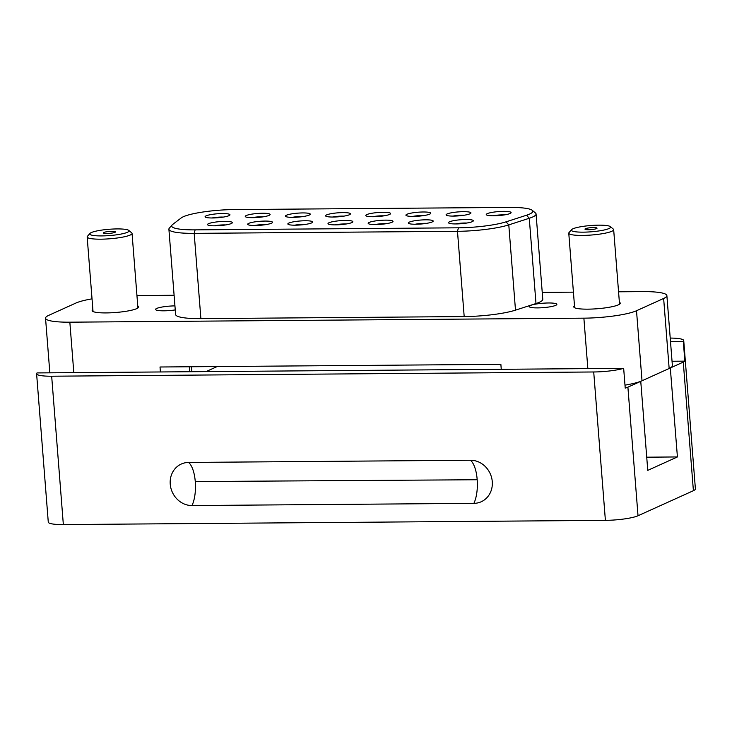 <?xml version="1.0" encoding="UTF-8"?>
<svg xmlns="http://www.w3.org/2000/svg" width="732" height="732" viewBox="0 0 732 732"><rect width="100%" height="100%" fill="white"/><g stroke="black" fill="none" stroke-linecap="round" stroke-linejoin="round"><path stroke-width="1.1" d="M195.288 481.949A24.925 9.974 -90.4 0 1 192.004 505.556A21.905 19.764 65.7 0 1 170.236 484.154A21.905 19.764 65.7 0 1 188.609 462.441L470.502 460.245A21.905 19.764 65.7 0 1 492.27 481.638A21.905 19.764 65.7 0 1 473.897 503.351A24.925 9.974 89.6 0 0 477.182 479.744L195.261 481.555L477.182 479.744M192.004 505.556L473.897 503.351M51.67 376.211L63.345 524.579L605.391 520.351L593.716 371.975L51.67 376.211A24.925 3.989 175.5 0 1 36.6 373.741A24.925 3.989 175.5 0 1 37.021 372.927L623.664 368.342L625.22 388.125A24.925 3.989 175.5 0 0 627.9 387.155L638.02 515.749A24.925 3.989 175.5 0 1 605.391 520.351M63.345 524.579A24.925 3.989 175.5 0 1 48.275 522.108L36.6 373.741M638.02 515.749L693.396 490.696A24.925 3.989 -4.5 0 0 695.4 488.921L683.725 340.545A24.925 3.989 175.5 0 1 683.304 341.368L684.859 361.151L672.04 361.251M593.716 371.975A24.925 3.989 -4.5 0 0 623.664 368.342M618.558 291.803L642.568 291.611A40.205 6.432 175.5 0 1 666.879 295.6L672.388 365.625A40.205 6.432 175.5 0 1 670.302 367.922L677.42 456.942L647.765 470.365L640.756 381.345L627.9 387.155M693.396 490.696L683.276 362.102L670.421 367.922M683.276 362.102A24.925 3.989 -4.5 0 0 684.859 361.151M217.166 366.558L206.003 371.6M640.756 381.345L640.637 381.345A40.205 6.432 175.5 0 1 624.982 385.142M670.219 338.074A24.925 3.989 175.5 0 1 683.725 340.545M666.879 295.6A40.205 6.432 175.5 0 1 663.64 298.464L669.158 368.498A40.205 6.432 -4.5 0 0 670.302 367.922M136.948 295.563L174.097 295.271M542.238 292.397L573.412 292.15M640.637 381.345A40.205 6.432 -4.5 0 0 642.019 380.768L636.511 310.734A40.205 6.432 175.5 0 1 583.88 318.164L69.842 322.181A40.205 6.432 175.5 0 1 45.54 318.191A40.205 6.432 175.5 0 1 48.77 315.327L75.908 303.048A40.205 6.432 175.5 0 1 92.031 298.839M677.42 456.942L646.722 457.189M189.295 366.769L189.689 371.728M160.409 371.957L160.015 366.997L500.871 364.335L501.255 369.294M670.485 341.469L683.304 341.368M191.875 371.71L191.482 366.759M137.772 306.04A23.323 3.724 175.5 0 1 138.65 306.946A23.323 3.724 175.5 0 1 136.774 308.611A23.323 3.724 175.5 0 1 110.871 312.793A23.323 3.724 175.5 0 1 92.15 310.606A23.323 3.724 175.5 0 1 92.882 309.572M530.316 305.537A13.871 2.214 175.5 0 1 545.724 303.048A13.871 2.214 175.5 0 1 556.86 304.347A13.871 2.214 175.5 0 1 555.744 305.336A13.871 2.214 175.5 0 1 540.335 307.824A13.871 2.214 175.5 0 1 529.199 306.525A13.871 2.214 175.5 0 1 530.316 305.537M175.25 309.92A13.871 2.214 175.5 0 1 155.559 309.444A13.871 2.214 175.5 0 1 156.675 308.456A13.871 2.214 175.5 0 1 174.939 305.894M619.382 302.279A23.323 3.724 175.5 0 1 620.26 303.185A23.323 3.724 175.5 0 1 618.384 304.851A23.323 3.724 175.5 0 1 592.49 309.032A23.323 3.724 175.5 0 1 573.769 306.845A23.323 3.724 175.5 0 1 574.492 305.811M532.237 210.304L535.431 212.957A41.816 6.689 175.5 0 1 536.071 213.991L542.778 299.26A41.816 6.689 175.5 0 1 539.42 302.243A41.816 6.689 175.5 0 1 535.989 303.533L515.493 310.148A41.816 6.689 175.5 0 1 464.189 316.572L200.888 318.63A41.816 6.689 175.5 0 1 175.616 314.486L168.9 229.226A41.816 6.689 175.5 0 1 169.367 228.1L172.102 224.98A38.796 6.204 175.5 0 1 172.688 224.44L181.225 217.926A38.796 6.204 175.5 0 1 183.329 216.736A38.796 6.204 175.5 0 1 234.112 209.572L509.371 207.421A38.796 6.204 175.5 0 1 532.237 210.304A38.796 6.204 175.5 0 1 526.528 215.226L506.032 221.842A38.796 6.204 175.5 0 1 458.433 227.808L195.124 229.866A38.796 6.204 175.5 0 1 172.102 224.98M636.511 310.734L663.64 298.464M669.158 368.498L642.019 380.768M536.071 213.991A41.816 6.689 175.5 0 1 532.704 216.974A41.816 6.689 175.5 0 1 529.273 218.264L508.786 224.88A41.816 6.689 175.5 0 1 457.482 231.312L194.181 233.362A41.816 6.689 175.5 0 1 168.9 229.226M429.766 214.11A12.462 1.995 175.5 0 1 416.929 216.288A12.462 1.995 175.5 0 1 406.114 215.483A12.462 1.995 175.5 0 1 406.919 214.284A12.462 1.995 175.5 0 1 421.751 212.015A12.462 1.995 175.5 0 1 430.636 213.552A12.462 1.995 175.5 0 1 429.766 214.11M510.103 213.479A12.462 1.995 175.5 0 1 497.257 215.666A12.462 1.995 175.5 0 1 486.441 214.86A12.462 1.995 175.5 0 1 487.256 213.662A12.462 1.995 175.5 0 1 502.079 211.383A12.462 1.995 175.5 0 1 510.963 212.93A12.462 1.995 175.5 0 1 510.103 213.479M269.111 215.364A12.462 1.995 175.5 0 1 256.264 217.55A12.462 1.995 175.5 0 1 245.449 216.736A12.462 1.995 175.5 0 1 246.263 215.537A12.462 1.995 175.5 0 1 261.086 213.268A12.462 1.995 175.5 0 1 269.971 214.805A12.462 1.995 175.5 0 1 269.111 215.364M311.686 222.885A12.462 1.995 175.5 0 1 298.839 225.072A12.462 1.995 175.5 0 1 288.024 224.257A12.462 1.995 175.5 0 1 288.838 223.068A12.462 1.995 175.5 0 1 303.661 220.79A12.462 1.995 175.5 0 1 312.546 222.327A12.462 1.995 175.5 0 1 311.686 222.885M228.942 215.675A12.462 1.995 175.5 0 1 216.096 217.862A12.462 1.995 175.5 0 1 205.289 217.056A12.462 1.995 175.5 0 1 206.095 215.858A12.462 1.995 175.5 0 1 220.927 213.579A12.462 1.995 175.5 0 1 229.811 215.126A12.462 1.995 175.5 0 1 228.942 215.675M472.341 221.631A12.462 1.995 175.5 0 1 459.504 223.818A12.462 1.995 175.5 0 1 448.689 223.004A12.462 1.995 175.5 0 1 449.503 221.805A12.462 1.995 175.5 0 1 464.326 219.536A12.462 1.995 175.5 0 1 473.211 221.073A12.462 1.995 175.5 0 1 472.341 221.631M392.013 222.254A12.462 1.995 175.5 0 1 379.167 224.44A12.462 1.995 175.5 0 1 368.361 223.635A12.462 1.995 175.5 0 1 369.166 222.436A12.462 1.995 175.5 0 1 383.998 220.167A12.462 1.995 175.5 0 1 392.883 221.705A12.462 1.995 175.5 0 1 392.013 222.254M389.607 214.421A12.462 1.995 175.5 0 1 376.76 216.608A12.462 1.995 175.5 0 1 365.945 215.794A12.462 1.995 175.5 0 1 366.759 214.604A12.462 1.995 175.5 0 1 381.582 212.326A12.462 1.995 175.5 0 1 390.467 213.872A12.462 1.995 175.5 0 1 389.607 214.421M432.182 221.942A12.462 1.995 175.5 0 1 419.335 224.129A12.462 1.995 175.5 0 1 408.52 223.324A12.462 1.995 175.5 0 1 409.334 222.125A12.462 1.995 175.5 0 1 424.157 219.847A12.462 1.995 175.5 0 1 433.042 221.393A12.462 1.995 175.5 0 1 432.182 221.942M309.27 215.052A12.462 1.995 175.5 0 1 296.433 217.23A12.462 1.995 175.5 0 1 285.617 216.425A12.462 1.995 175.5 0 1 286.432 215.226A12.462 1.995 175.5 0 1 301.255 212.957A12.462 1.995 175.5 0 1 310.139 214.494A12.462 1.995 175.5 0 1 309.27 215.052M271.517 223.196A12.462 1.995 175.5 0 1 258.68 225.383A12.462 1.995 175.5 0 1 247.864 224.578A12.462 1.995 175.5 0 1 248.679 223.379A12.462 1.995 175.5 0 1 263.502 221.101A12.462 1.995 175.5 0 1 272.386 222.647A12.462 1.995 175.5 0 1 271.517 223.196M231.358 223.516A12.462 1.995 175.5 0 1 218.511 225.694A12.462 1.995 175.5 0 1 207.696 224.889A12.462 1.995 175.5 0 1 208.51 223.69A12.462 1.995 175.5 0 1 223.333 221.421A12.462 1.995 175.5 0 1 232.218 222.958A12.462 1.995 175.5 0 1 231.358 223.516M349.438 214.732A12.462 1.995 175.5 0 1 336.592 216.919A12.462 1.995 175.5 0 1 325.777 216.114A12.462 1.995 175.5 0 1 326.591 214.915A12.462 1.995 175.5 0 1 341.414 212.637A12.462 1.995 175.5 0 1 350.299 214.183A12.462 1.995 175.5 0 1 349.438 214.732M469.935 213.799A12.462 1.995 175.5 0 1 457.088 215.977A12.462 1.995 175.5 0 1 446.273 215.171A12.462 1.995 175.5 0 1 447.087 213.973A12.462 1.995 175.5 0 1 461.91 211.704A12.462 1.995 175.5 0 1 470.795 213.241A12.462 1.995 175.5 0 1 469.935 213.799M351.854 222.574A12.462 1.995 175.5 0 1 339.007 224.751A12.462 1.995 175.5 0 1 328.192 223.946A12.462 1.995 175.5 0 1 329.007 222.748A12.462 1.995 175.5 0 1 343.83 220.478A12.462 1.995 175.5 0 1 352.714 222.016A12.462 1.995 175.5 0 1 351.854 222.574M610.342 226.618L613.324 229.098A22.518 3.596 175.5 0 1 613.663 229.656A22.518 3.596 175.5 0 1 611.861 231.266A22.518 3.596 175.5 0 1 586.854 235.301A22.518 3.596 175.5 0 1 568.773 233.188A22.518 3.596 175.5 0 1 569.029 232.584L571.582 229.674A19.7 3.148 175.5 0 1 572.946 228.796A19.7 3.148 175.5 0 1 593.249 225.346A19.7 3.148 175.5 0 1 610.342 226.618A19.7 3.148 175.5 0 1 609.061 228.512A19.7 3.148 175.5 0 1 585.627 232.108A19.7 3.148 175.5 0 1 571.582 229.674M128.731 230.379L131.714 232.858A22.518 3.596 175.5 0 1 132.053 233.417A22.518 3.596 175.5 0 1 130.241 235.027A22.518 3.596 175.5 0 1 105.234 239.062A22.518 3.596 175.5 0 1 87.163 236.948A22.518 3.596 175.5 0 1 87.41 236.345L89.972 233.435A19.7 3.148 175.5 0 1 91.335 232.556A19.7 3.148 175.5 0 1 111.639 229.107A19.7 3.148 175.5 0 1 128.731 230.379A19.7 3.148 175.5 0 1 127.45 232.273A19.7 3.148 175.5 0 1 104.017 235.869A19.7 3.148 175.5 0 1 89.972 233.435M306.086 224.294A9.452 1.51 -4.5 0 0 294.722 225.191M346.254 223.983A9.452 1.51 -4.5 0 0 334.881 224.87M504.494 214.888A9.452 1.51 -4.5 0 0 493.13 215.784M386.414 223.663A9.452 1.51 -4.5 0 0 375.049 224.559M263.511 216.773A9.452 1.51 -4.5 0 0 252.137 217.669M265.917 224.605A9.452 1.51 -4.5 0 0 254.553 225.502M464.335 215.199A9.452 1.51 -4.5 0 0 452.971 216.096M424.167 215.519A9.452 1.51 -4.5 0 0 412.802 216.407M384.007 215.83A9.452 1.51 -4.5 0 0 372.634 216.727M466.742 223.04A9.452 1.51 -4.5 0 0 455.377 223.937M225.758 224.925A9.452 1.51 -4.5 0 0 214.385 225.813M426.582 223.352A9.452 1.51 -4.5 0 0 415.209 224.248M343.839 216.141A9.452 1.51 -4.5 0 0 332.474 217.038M223.342 217.084A9.452 1.51 -4.5 0 0 211.978 217.98M303.67 216.462A9.452 1.51 -4.5 0 0 292.306 217.349M593.368 227.579A6.03 0.961 175.5 0 1 597.019 228.183A6.03 0.961 175.5 0 1 588.638 229.72A6.03 0.961 175.5 0 1 584.987 229.125A6.03 0.961 175.5 0 1 593.368 227.579M111.758 231.339A6.03 0.961 175.5 0 1 115.4 231.943A6.03 0.961 175.5 0 1 107.028 233.481A6.03 0.961 175.5 0 1 103.377 232.886A6.03 0.961 175.5 0 1 111.758 231.339M470.502 460.245A24.925 9.974 -90.4 0 1 477.154 479.35M188.609 462.441A24.925 9.974 -90.4 0 1 195.261 481.555M69.842 322.181L73.813 372.634M587.851 368.617L583.88 318.164M515.493 310.148L508.786 224.88L506.032 221.842M464.189 316.572L457.482 231.312L458.433 227.808M535.989 303.533L529.273 218.264L526.528 215.226M195.124 229.866L194.181 233.362L200.888 318.63M49.84 372.826L45.54 318.191M619.537 304.219L613.663 229.656M574.647 307.751L568.773 233.188M93.028 311.512L87.163 236.948M137.927 307.98L132.053 233.417"/></g></svg>

